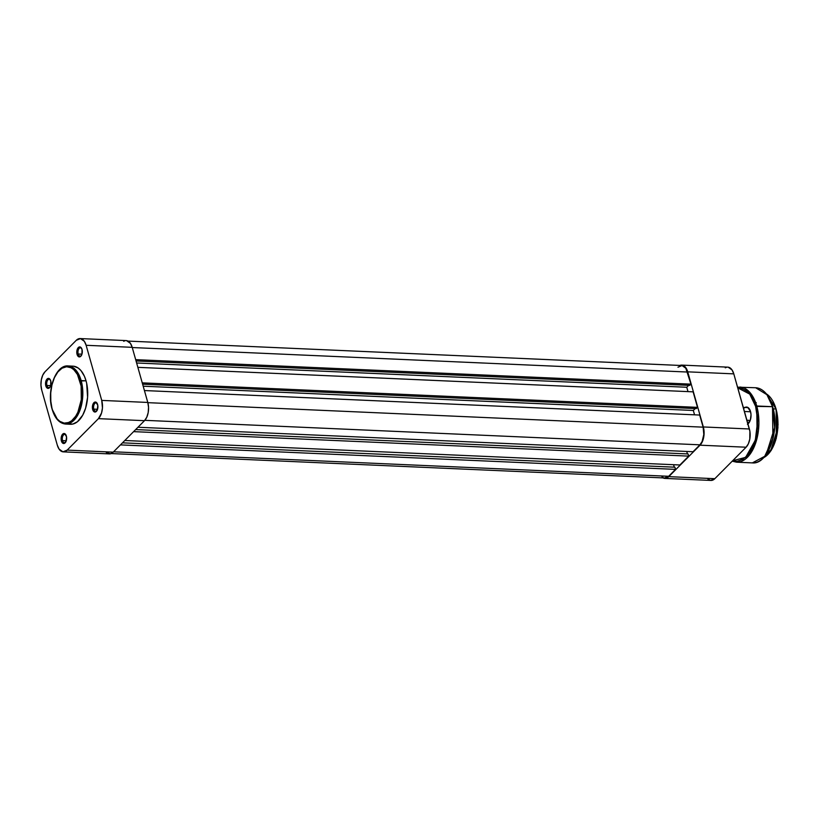 <?xml version="1.0" encoding="UTF-8"?>
<svg xmlns="http://www.w3.org/2000/svg" width="819" height="819" viewBox="0 0 819 819"><rect width="100%" height="100%" fill="white"/><g stroke="black" fill="none" stroke-linecap="round" stroke-linejoin="round"><path stroke-width="1.23" d="M46.929 385.493A4.177 2.293 -87.5 0 0 50.143 386.906A4.177 2.293 92.5 0 1 48.802 387.592A4.177 2.293 92.5 0 1 46.929 385.493L50.676 385.657L50.758 380.907A5.016 2.754 92.5 0 1 49.928 387.244A5.016 2.754 92.5 0 1 45.823 385.872L46.929 385.493A4.177 2.293 92.5 0 1 47.082 381.275A4.177 2.293 92.5 0 1 49.171 379.248A4.177 2.293 92.5 0 1 50.44 380.047A4.177 2.293 -87.5 0 0 47.553 380.303A4.177 2.293 -87.5 0 0 46.929 385.493L45.823 385.872L47.942 388.39L49.519 387.745L50.686 385.626L46.929 385.493M78.194 354.023A4.177 2.293 -87.5 0 0 81.398 355.436A4.177 2.293 92.5 0 1 80.067 356.122A4.177 2.293 92.5 0 1 78.194 354.023L81.941 354.187L82.023 349.437A5.016 2.754 92.5 0 1 81.194 355.774A5.016 2.754 92.5 0 1 77.078 354.402L78.194 354.023A4.177 2.293 92.5 0 1 78.348 349.805A4.177 2.293 92.5 0 1 80.436 347.778A4.177 2.293 92.5 0 1 81.705 348.577A4.177 2.293 -87.5 0 0 78.819 348.833A4.177 2.293 -87.5 0 0 78.194 354.023L77.078 354.402L79.208 356.92L80.784 356.275L81.941 354.156L78.194 354.023M62.531 440.612A4.177 2.293 -87.5 0 0 65.735 442.025A4.177 2.293 92.5 0 1 64.394 442.71A4.177 2.293 92.5 0 1 62.531 440.612L66.267 440.776L62.531 440.612A4.177 2.293 92.5 0 1 62.674 436.404A4.177 2.293 92.5 0 1 64.762 434.367A4.177 2.293 92.5 0 1 66.042 435.165A4.177 2.293 -87.5 0 0 63.145 435.421A4.177 2.293 -87.5 0 0 62.531 440.612L61.415 440.991L62.531 440.612M66.349 436.025A5.016 2.754 92.5 0 1 65.52 442.362A5.016 2.754 92.5 0 1 61.415 440.991L63.534 443.509L65.97 441.574L66.544 436.916L64.762 433.671L63.155 433.753L61.804 435.442L61.415 440.991A5.016 2.754 92.5 0 1 62.285 434.592A5.016 2.754 92.5 0 1 65.858 434.807A5.016 2.754 92.5 0 1 66.349 436.025M93.786 409.142A4.177 2.293 -87.5 0 0 97 410.554A4.177 2.293 92.5 0 1 95.659 411.24A4.177 2.293 92.5 0 1 93.786 409.142L97.533 409.305L93.786 409.142A4.177 2.293 92.5 0 1 93.939 404.934A4.177 2.293 92.5 0 1 96.028 402.897A4.177 2.293 92.5 0 1 97.307 403.695A4.177 2.293 -87.5 0 0 94.41 403.962A4.177 2.293 -87.5 0 0 93.786 409.142L92.68 409.52L93.786 409.142M97.615 404.555A5.016 2.754 92.5 0 1 96.785 410.892A5.016 2.754 92.5 0 1 92.68 409.52L94.799 412.039L97.226 410.104L97.809 405.456L96.028 402.201L94.42 402.283L93.069 403.972L92.68 409.52A5.016 2.754 92.5 0 1 93.55 403.122A5.016 2.754 92.5 0 1 97.123 403.337A5.016 2.754 92.5 0 1 97.615 404.555M68.161 423.863L72.84 424.047L77.426 421.744L82.709 415.182L85.606 408.19L87.592 397.256L86.66 383.343L86.036 380.804L80.037 380.968C82.627 387.582 83.272 408.783 73.075 419.482C62.684 429.504 53.706 416.697 52.232 408.968C49.642 402.354 48.997 381.142 59.193 370.454C69.584 360.432 78.573 373.239 80.037 380.968L81.153 380.589L76.822 371.324L68.11 365.939A29.085 15.96 92.5 0 1 81.153 380.589L86.036 380.804A29.085 15.96 -87.5 0 0 73.004 366.165L68.11 365.939C55.6 364.598 46.417 390.991 52.129 409.224L50.819 401.249L50.717 392.987L51.955 384.899L54.402 377.672L57.873 371.939L62.039 368.192L66.574 366.748L71.058 367.741L73.843 369.707L77.426 374.457L81.122 386.025L81.286 399.703L77.866 412.264L75.655 416.277L71.673 420.731L68.735 422.491L64.179 423.126L59.787 421.335L57.146 418.867L52.129 409.224C54.873 418.407 59.347 423.351 65.551 424.058L75.133 418.97L81.47 405.221L81.153 380.589A29.085 15.96 92.5 0 1 80.088 409.889A29.085 15.96 92.5 0 1 65.551 424.058L70.434 424.273A29.085 15.96 -87.5 0 0 84.971 410.114A29.085 15.96 -87.5 0 0 86.036 380.804L84.367 376.156L80.979 370.608L78.255 368.059L73.73 366.226M106.296 452.497L110.463 453.798L113.227 452.149L144.492 420.679L146.765 417.26L148.188 412.592L148.546 407.391L147.789 402.446L132.197 347.328L130.436 343.386L126.535 340.622M125.102 340.694L123.679 341.277M63.298 451.863L109.357 453.9A13.37 7.34 -87.5 0 0 113.227 452.149L67.168 450.112L62.961 451.842L59.06 449.068L57.299 445.137L41.708 390.018L40.95 385.073L41.308 379.873L42.731 375.204L45.004 371.785L76.269 340.315L80.477 338.595L84.377 341.359L86.128 345.29L101.73 400.409L102.447 407.975L101.536 413.011L98.434 418.642L67.168 450.112L113.227 452.149L144.492 420.679L98.434 418.642L67.168 450.112A13.37 7.34 92.5 0 1 63.298 451.863A13.37 7.34 92.5 0 1 57.299 445.137L41.708 390.018A13.37 7.34 92.5 0 1 45.004 371.785L76.269 340.315A13.37 7.34 92.5 0 1 80.139 338.564A13.37 7.34 92.5 0 1 86.128 345.29L132.197 347.328L147.789 402.446L101.73 400.409L86.128 345.29L132.197 347.328A13.37 7.34 -87.5 0 0 126.198 340.591L80.139 338.564M82.023 349.437L80.426 347.082L78.317 347.563L76.935 350.604L77.078 354.402A5.016 2.754 92.5 0 1 77.948 348.003A5.016 2.754 92.5 0 1 81.521 348.218A5.016 2.754 92.5 0 1 82.023 349.437M50.758 380.907L49.16 378.552L47.052 379.033L45.669 382.063L45.823 385.872A5.016 2.754 92.5 0 1 46.683 379.473A5.016 2.754 92.5 0 1 50.256 379.688A5.016 2.754 92.5 0 1 50.758 380.907M72.164 366.165L70.598 366.38M98.434 418.642L144.492 420.679A13.37 7.34 -87.5 0 0 147.789 402.446L101.73 400.409A13.37 7.34 92.5 0 1 98.434 418.642M111.189 453.562L664.905 477.989A12.95 7.105 -87.5 0 0 668.662 476.289L675.532 469.379L674.917 467.199L675.532 469.379L120.444 444.891L675.532 469.379L668.662 476.289L113.575 451.801L668.662 476.289L664.578 477.958M677.968 367.219L682.043 365.55L685.82 368.233L690.949 384.152L135.688 359.654L690.949 384.152L687.52 372.041L132.258 347.543L687.52 372.041A12.95 7.105 -87.5 0 0 681.715 365.52L127.999 341.093M690.949 384.152L689.711 385.391L136.056 360.974L689.711 385.391L690.949 384.152M688.646 385.35L686.752 387.254L136.63 362.991L686.752 387.254L687.991 391.615L686.752 387.254L688.646 385.35M137.858 367.342L693.12 391.84L137.858 367.342M142.25 382.862L697.512 407.36L693.12 391.84L697.512 407.36L696.283 408.599L142.619 384.183L696.283 408.599L697.512 407.36L142.25 382.862M695.218 408.558L693.324 410.462L143.192 386.199L693.324 410.462L694.553 414.823L693.324 410.462L695.218 408.558M144.431 390.55L699.692 415.049L144.431 390.55M147.85 402.661L703.122 427.16L699.692 415.049L703.122 427.16L147.85 402.661M699.928 444.819A12.95 7.105 -87.5 0 0 703.122 427.16L703.808 434.49L702.118 441.513L699.928 444.819L693.058 451.74L137.961 427.252L693.058 451.74L699.928 444.819L144.82 420.331L699.928 444.819M687.438 453.921L686.742 451.453L687.438 453.921M688.083 453.951L135.647 429.576L688.083 453.951L688.697 456.122L688.083 453.951M133.599 431.633L688.697 456.122L679.893 464.987L124.805 440.499L679.893 464.987L688.697 456.122L133.599 431.633M674.272 467.168L673.576 464.711L674.272 467.168M674.917 467.199L122.481 442.833L674.917 467.199M663.216 477.538L661.947 476.627M746.089 447.215L748.361 443.796L749.784 439.127L749.897 431.378L733.793 373.863L732.032 369.932L728.132 367.158L681.736 365.1A13.37 7.34 92.5 0 1 687.725 371.836L703.326 426.955L704.084 431.9L703.716 437.1L702.292 441.769L700.03 445.188L668.765 476.648L665.99 478.306L663.093 477.907A13.37 7.34 92.5 0 0 664.895 478.409A13.37 7.34 92.5 0 0 668.765 476.648L700.03 445.188L746.089 447.215L714.823 478.685L746.089 447.215A13.37 7.34 -87.5 0 0 749.385 428.982L733.793 373.863L687.725 371.836L703.326 426.955L749.385 428.982L703.326 426.955A13.37 7.34 92.5 0 1 700.03 445.188L746.089 447.215M726.688 367.24L725.265 367.813M707.892 479.033L710.616 480.405L714.823 478.685L668.765 476.648L714.823 478.685A13.37 7.34 -87.5 0 1 710.953 480.436L664.895 478.409M679.207 365.786L682.073 365.131L684.797 366.502L687.725 371.836L733.793 373.863A13.37 7.34 -87.5 0 0 727.794 367.137M679.893 365.438A13.37 7.34 92.5 0 1 681.736 365.1M744.44 411.496L750.593 411.762L744.44 411.496M749.948 421.068A8.354 4.586 92.5 0 1 749.723 420.372L746.918 420.249L749.723 420.372M770.587 451.156L777.937 427.508L776.023 408.998L777.241 433.026L772.45 448.054L763.554 457.719A33.425 18.346 -87.5 0 0 776.023 408.998L773.208 408.876L776.023 408.998A33.425 18.346 -87.5 0 0 766.369 393.878L776.146 409.172L772.798 401.034M766.369 454.125L774.641 427.498L772.501 406.685L772.921 438.534L764.721 456.306L752.333 462.889A37.602 20.639 -87.5 0 0 771.129 444.574A37.602 20.639 -87.5 0 0 772.501 406.685L756.725 405.989L751.136 394L739.874 387.049A37.602 20.639 92.5 0 1 756.725 405.989L755.62 406.367L752.221 397.891L749.221 393.478L745.781 390.253L740.069 387.93L737.755 387.878L749.733 394.103L755.62 406.367L772.501 406.685A37.602 20.639 -87.5 0 0 755.65 387.745L766.912 394.697L772.614 406.859L768.857 397.706M747.911 423.761A8.354 4.586 -87.5 0 0 749.18 422.512A8.354 4.586 92.5 0 1 747.911 423.761M747.44 424.283L750.388 419.84L751.023 414.783L750.521 411.507A8.855 4.863 92.5 0 1 749.057 422.706A8.855 4.863 92.5 0 1 747.952 423.925M755.62 406.367L757.462 416.41L757.585 427.17L755.978 437.694L752.784 447.092L748.279 454.555L742.843 459.439L736.946 461.322L732.688 460.708L745.618 457.381L755.313 440.212L757.718 420.475L755.62 406.367M743.621 408.609A8.855 4.863 92.5 0 1 749.641 409.357A8.855 4.863 92.5 0 1 750.521 411.507L747.706 407.35L744.87 407.493M756.725 405.989A37.602 20.639 92.5 0 1 755.364 443.878A37.602 20.639 92.5 0 1 736.557 462.192L748.945 455.61L757.145 437.837L756.725 405.989M771.631 403.777L769.164 398.259M766.83 453.45L772.071 441.963L774.61 427.938M774.764 424.283L773.423 410.114M775.265 406.439L773.085 401.545M770.996 450.542L775.665 440.346L777.917 427.897M778.05 424.651L776.862 412.07M755.579 402.477L756.254 402.692M746.948 407.565A8.354 4.586 92.5 0 1 749.754 409.561M50.348 386.629L49.928 387.244M81.613 355.17L81.194 355.774M65.95 441.758L65.52 442.362M97.215 410.288L96.785 410.892M743.273 407.401L748.136 407.616M766.318 393.816L776.187 409.07L776.289 438.349L771.078 450.604L763.503 457.78M737.55 387.172L755.65 387.745C763.38 388.554 769.051 394.891 772.655 406.756C780.159 430.456 767.946 464.803 752.333 462.889L736.557 462.192L732.217 461.179"/></g></svg>
